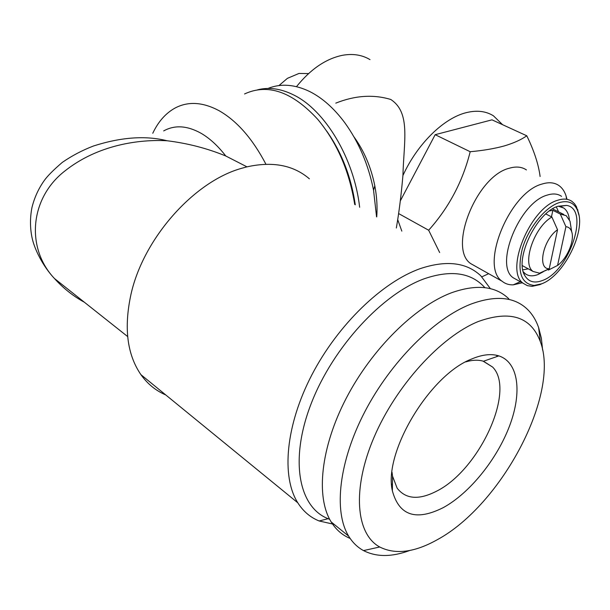 <?xml version="1.0" encoding="UTF-8"?>
<svg xmlns="http://www.w3.org/2000/svg" width="610" height="610" viewBox="0 0 610 610"><rect width="100%" height="100%" fill="white"/><g stroke="black" fill="none" stroke-linecap="round" stroke-linejoin="round"><path stroke-width="0.91" d="M163.686 130.914C174.719 124.791 187.163 125.569 201.018 133.247C209.688 138.279 217.938 145.866 225.784 155.992C207.324 148.39 187.766 143.312 167.109 140.757C139.949 139.248 97.92 144.402 64.271 171.463C29.997 198.425 25.612 247.935 54.42 278.48L54.427 278.488C63.28 288.263 73.261 296.185 84.386 302.247M152.759 133.262C158.325 121.543 165.806 113.109 175.192 107.978C188.147 101.176 202.703 102.045 218.845 110.57C236.787 120.711 252.487 138.592 265.929 164.227M334.127 524.348L319.16 520.978C310.383 517.463 303.262 511.401 297.787 502.792C281.134 476.585 285.648 425.307 311.832 374.921C337.986 324.543 382.5 281.911 420.351 268.591C446.383 259.967 466.528 262.376 480.794 275.796L490.387 288.66M165.783 394.96C155.809 390.69 147.513 383.919 140.895 374.631C127.078 354.41 123.761 327.7 130.944 294.493C143.335 238.258 194.201 181.422 241.613 168.314L246.501 166.965C272.395 161.109 293.357 165.058 309.377 178.814M329.659 519.301L328.127 518.706C298.557 507.215 289.308 459.589 311.329 403.24C333.136 346.93 382.844 293.456 424.766 278.579C451.331 269.658 471.37 272.678 484.866 287.653M127.665 336.567L54.42 278.48C42.86 266.227 34.168 248.735 31.926 237.115C30.02 227.484 30.012 217.679 31.918 207.697C34.328 197.853 38.384 188.879 44.095 180.766C47.184 176.29 53.245 170.167 62.289 162.397C72.018 155.687 82.419 150.22 93.49 145.996C121.108 137.136 145.653 135.389 167.109 140.757M225.784 155.992L246.966 166.85M409.874 550.449C391.872 557.128 376.416 557.174 363.507 550.586C357.506 547.33 352.557 542.511 348.645 536.121C333.418 511.378 338.901 461.412 364.963 411.483C390.995 361.562 434.289 318.504 470.493 304.268C495.541 294.965 514.611 296.742 527.711 309.613C532.477 314.394 536.114 320.387 538.622 327.585L541.36 338.214L542.625 350.026M350.148 538.439C342.355 535.214 336.034 529.716 331.184 521.962C315.622 497.104 320.616 447.481 346.267 398.185C371.879 348.897 414.907 306.632 451.171 292.892C476.273 283.924 495.495 285.907 508.854 298.854M478.194 321.554C510.273 309.987 530.997 316.712 540.368 341.714C560.277 393.999 501.763 504.821 437.286 539.713C414.594 552.439 395.41 554.871 379.725 546.995C355.897 534.131 351.848 489.151 374.014 437.355C396.035 385.596 440.931 336.636 478.194 321.554M443.31 507.604C416.104 521.283 399.123 515.694 392.375 490.844C383.217 452.742 429.547 375.341 471.133 359.221C481.885 354.585 491.126 353.48 498.85 355.889C518.614 362.317 522.236 392.314 509.655 425.681C497.112 459.086 469.845 493.101 443.31 507.604M465.636 361.921C472.392 359.915 478.339 359.687 483.463 361.242L492.651 367.09C516.052 390.553 479.117 470.386 436.257 491.34C418.796 500.23 405.764 499.186 397.163 488.206L392.535 476.158L392.017 472.186M355.279 204.785C351.215 176.984 341.684 152.408 326.685 131.058M354.715 204.472C349.316 170.93 336.987 142.557 317.734 119.331C292.19 91.653 267.798 83.196 244.549 93.963M278.938 85.583L287.417 78.339L298.976 73.452L308.561 73.574M353.96 136.853C364.155 150.975 371.101 167.292 374.807 185.814C376.843 196.519 377.491 206.889 376.728 216.924M267.996 88.458C280.813 83.295 294.721 84.325 309.712 91.546C322.301 97.89 333.952 108.222 344.65 122.541C358.756 141.962 368.394 164.525 373.556 190.221L376.561 216.825M396.332 228.01C399.009 212.638 401.205 195.154 402.92 175.558C403.835 141.009 410.881 112.614 390.751 99.468C373.358 94.23 355.035 95.457 335.79 103.136M502.571 124.684L493.421 115.801C485.957 111.157 477.035 110.075 466.642 112.56C443.988 117.86 417.354 143.777 402.92 175.558M296.49 86.65C310.589 69.159 325.915 58.712 342.477 55.296C352.915 53.436 362.088 54.877 370.018 59.627M359.648 207.263C354.166 158.524 325.046 110.09 293.585 94.924C280.913 88.641 268.926 86.933 257.641 89.807M540.117 273.341L533.125 271.481C521.603 263.962 534.116 226.973 551.89 217.023L557.54 229.749L549.259 268.72L539.72 273.127M545.797 213.965L551.89 217.023M528.245 268.827L522.839 269.841M558.264 206.172L563.815 208.079C566.949 210.412 568.81 214.278 569.397 219.669M543.296 271.755L538.104 274.5C532.82 276.543 528.451 276.216 524.989 273.509L523.304 271.785M558.066 206.241L566.522 205.402C590.297 208.696 569.572 271.282 542.427 280.508C534.474 283.536 528.618 281.911 524.852 275.628C514.116 259.441 536.51 212.28 558.066 206.241M475.846 266.494L470.821 263.673C447.671 248.682 476.479 175.893 509.403 168.2C516.121 166.24 521.794 166.82 526.445 169.931M439.657 252.525L428.655 230.229C448.914 207.636 462.754 181.467 470.188 151.722C482.99 150.571 494.321 148.657 504.173 145.965C513.597 143.167 521.138 139.774 526.796 135.794L491.995 119.842L435.166 134.688L400.297 200.926M522.236 282.788L513.208 284.855C508.892 284.992 505.187 283.78 502.091 281.233C479.452 266.501 509.342 192.341 542.069 184.037C548.748 181.948 554.353 182.443 558.89 185.524C562.138 187.811 564.517 191.243 566.034 195.818L566.881 198.929M517.356 280.074L513.246 277.794C494.085 265.388 519.453 202.467 547.162 195.124C552.904 193.271 557.708 193.675 561.574 196.351M542.374 283.513L539.949 284.618L532.08 286.357L527.36 285.648L523.357 283.406C504.348 271.076 530.014 207.789 557.654 200.271C563.388 198.38 568.169 198.761 572.005 201.422L574.475 203.702L576.458 206.683L578.928 215.109M541.733 283.78L534.185 285.442C521.001 283.848 517.021 271.724 522.236 249.071C528.168 228.353 544.799 207.415 558.798 202.756C568.322 199.882 574.719 202.825 578.005 211.594C585.936 231.754 563.594 275.949 541.733 283.78M397.712 219.661L401.822 231.121M470.188 151.722L435.166 134.688M428.655 230.229L398.627 213.569M488.656 273.692L481.847 276.833M526.796 135.794C534.093 150.777 538.531 164.342 540.109 176.503M549.259 268.72C536.945 269.445 543.068 239.555 557.54 229.749M556.358 206.904L558.569 211.876M547.567 269.597L548.42 270.055L557.57 265.441L565.92 226.684L560.3 214.049L552.835 210.336L549.496 210.938M560.3 214.049L566.232 215.688L570.03 221.247L571.029 227.66M565.92 226.684C568.688 226.966 570.602 228.62 571.661 231.655C574.902 240.241 567.247 258.48 557.57 265.441M551.478 216.825L552.835 210.336M496.959 355.371L496.738 356.629M297.787 502.792L140.895 374.631M328.127 518.706L319.16 520.978M540.368 341.714L538.622 327.585M392.535 476.158L392.375 490.844M492.651 367.09L483.044 361.12M374.807 185.814L373.556 190.221M533.125 271.481L522.32 265.609M563.815 208.079L560.872 206.63M559.835 206.371L566.522 205.402M502.091 281.233L470.821 263.673M520.307 281.713L513.208 284.855M523.357 283.406L513.246 277.794M534.185 285.442L532.08 286.357M578.005 211.594L577.67 209.527M566.499 198.746L566.034 195.818M488.259 273.471L487.657 274.203M524.142 274.172L524.852 275.628M546.674 270.047L539.072 273.41M563.724 214.438L552.546 208.879M571.661 231.655L570.03 221.247M392.443 484.66L391.612 484.043M483.463 361.242L498.85 355.889M379.725 546.995L363.507 550.586M348.645 536.121L331.184 521.962"/></g></svg>

